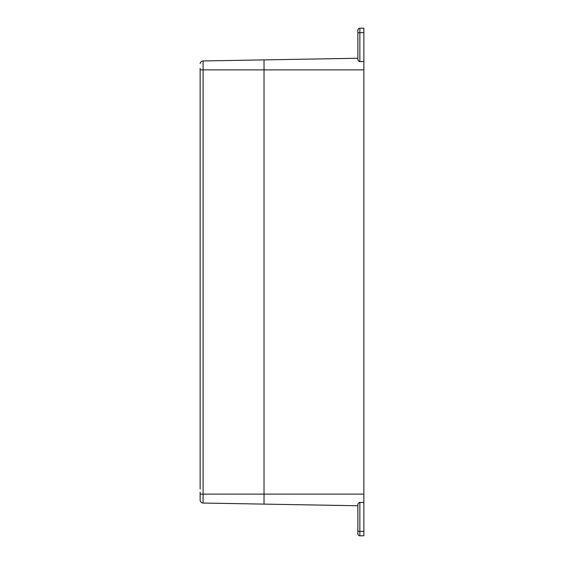 <?xml version="1.0" encoding="UTF-8"?>
<svg xmlns="http://www.w3.org/2000/svg" width="564" height="564" viewBox="0 0 564 564"><rect width="100%" height="100%" fill="white"/><g stroke="black" fill="none" stroke-linecap="round" stroke-linejoin="round"><path stroke-width="0.85" d="M363.858 32.641L359.86 32.641L359.86 61.582L359.205 61.582L357.865 59.77L357.865 30.195A1.995 1.995 0 0 1 359.86 28.2L363.858 28.2L363.858 494.127L264.03 494.127L264.03 59.89L203.089 60.954L357.865 58.254L264.03 59.89L264.03 504.11L264.03 494.127L203.089 494.127L203.089 503.046L264.03 504.11L203.089 503.046A2.996 2.996 0 0 1 200.157 500.36L200.142 492.132L200.157 500.36A2.996 2.996 0 0 0 203.089 503.046M200.157 500.36L200.142 492.132M200.142 489.087L200.142 68.357M200.142 273.512L200.142 80.356M200.142 282L200.142 285.046M200.142 71.868L200.142 74.913M200.142 290.488L200.142 483.644M200.142 499.852L200.142 495.643M200.185 63.443L200.185 63.443A2.996 2.996 0 0 0 200.157 63.64A2.996 2.996 0 0 1 203.089 60.954A2.996 2.996 0 0 0 200.192 63.429L200.192 63.429M357.865 515.334L357.865 505.746L264.03 504.11M363.858 494.127L363.858 535.8L359.86 535.8A1.995 1.995 0 0 1 357.865 533.805L357.865 504.23L359.205 502.418L363.858 502.418M357.936 503.842L357.865 504.23M357.865 59.77L357.936 60.151M357.865 526.318L357.865 530.844A1.995 0.515 0 0 0 359.86 531.359L363.858 531.359M359.86 61.582L363.858 61.582M359.86 28.2A1.995 1.995 0 0 0 357.865 30.195A1.995 1.995 0 0 1 359.86 28.2L359.86 32.641A1.995 0.515 0 0 0 357.865 33.156L357.865 37.682M357.865 48.666L357.865 58.254M203.089 60.954L203.089 69.873L363.858 69.873M200.157 69.873L203.089 69.873L203.089 494.127L200.157 494.127M359.86 502.418L359.86 535.8A1.995 1.995 0 0 1 357.865 533.805"/></g></svg>
